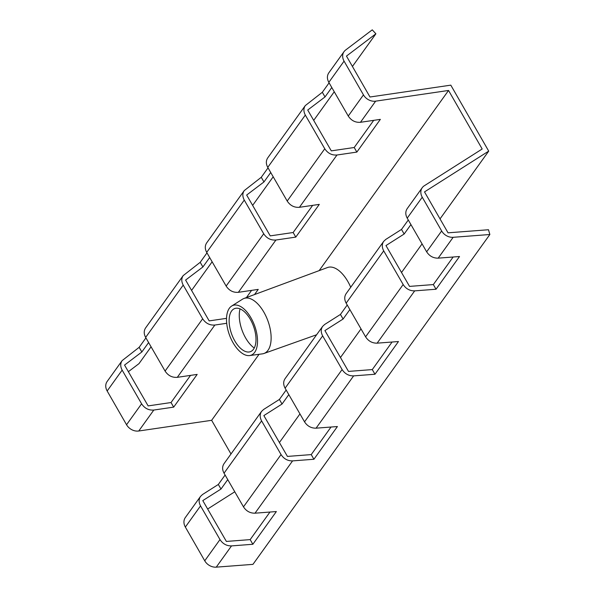 <?xml version="1.0" encoding="UTF-8"?>
<svg xmlns="http://www.w3.org/2000/svg" width="597" height="597" viewBox="0 0 597 597"><rect width="100%" height="100%" fill="white"/><g stroke="black" fill="none" stroke-linecap="round" stroke-linejoin="round"><path stroke-width="0.9" d="M261.576 411.385L224.009 463.69C222.159 466.526 222.166 469.69 224.039 473.19L243.479 506.86C246.285 511.159 250.128 513.263 255.016 513.189L276.359 511.554L252.859 544.27L231.517 545.904C226.636 545.979 222.793 543.874 219.987 539.576L200.54 505.898C198.674 502.405 198.659 499.241 200.517 496.406L185.331 517.547A10.843 8.836 35.7 0 0 185.346 527.054L204.741 560.807A10.843 8.836 35.7 0 0 216.256 567.15L252.949 564.359L489.853 234.509L488.488 229.741L448.026 232.823L424.512 191.898L488.712 151.116L450.802 85.147L369.983 97.005L346.469 56.088L375.894 33.79L372.252 29.85L345.573 50.066A10.843 8.836 -144.3 0 0 344.051 51.626A10.843 8.836 -144.3 0 0 344.066 61.14L363.454 94.886L348.26 116.042C351.282 120.594 355.357 122.676 360.469 122.295L380.349 119.37L356.849 152.086L336.977 155.011C331.857 155.392 327.79 153.31 324.768 148.757L305.321 115.079C303.455 111.587 303.44 108.423 305.291 105.587L322.32 92.281L329.096 82.849M200.517 496.406L202.555 494.488L218.33 484.466L225.106 475.033M407.214 218.151L422.251 197.211A10.843 8.836 -144.3 0 1 422.236 187.697L407.184 208.651C405.333 211.487 405.341 214.651 407.214 218.151L426.654 251.822C429.459 256.12 433.303 258.232 438.183 258.15L459.526 256.516L436.034 289.232L414.691 290.866C409.803 290.94 405.96 288.836 403.162 284.538L383.714 250.867C381.849 247.367 381.834 244.203 383.684 241.367L346.126 293.664C344.275 296.5 344.282 299.664 346.156 303.164L365.595 336.835C368.401 341.133 372.244 343.238 377.132 343.163L398.468 341.529L374.976 374.244L353.633 375.879C348.752 375.953 344.902 373.849 342.103 369.55L322.656 335.88C320.79 332.38 320.776 329.216 322.626 326.38L285.067 378.677C283.217 381.513 283.224 384.677 285.097 388.177L304.537 421.848C307.343 426.146 311.186 428.25 316.074 428.176L337.417 426.542L313.918 459.257L292.575 460.891C287.694 460.966 283.844 458.862 281.045 454.563L261.598 420.885C259.732 417.393 259.717 414.228 261.576 411.393L263.613 409.475L279.389 399.453L286.164 390.02M322.626 326.38L324.671 324.462L340.447 314.44L347.223 305.007M383.684 241.367L385.729 239.449L401.505 229.427L408.281 220.002M319.149 270.628L448.548 90.46L482.182 148.996L424.273 185.779A10.843 8.836 -144.3 0 0 422.236 187.697M252.859 544.27L250.173 539.613L269.971 512.047M227.755 479.622L220.98 489.047L202.793 500.599L226.375 541.434L250.173 539.613M220.98 489.047L218.33 484.466M438.183 258.15L453.16 237.3L489.853 234.509M374.976 374.244L372.289 369.588L392.087 342.021M349.864 309.597L343.096 319.029L324.91 330.574L348.491 371.409L372.289 369.588M343.096 319.029L340.447 314.44M422.251 197.211L441.646 230.957L426.654 251.822M453.16 237.3A10.843 8.836 -144.3 0 1 441.646 230.957M360.469 122.295L375.655 101.154A10.843 8.836 -144.3 0 1 363.454 94.886M305.298 105.579L267.732 157.884C265.881 160.72 265.889 163.884 267.762 167.376L287.202 201.055C290.224 205.607 294.299 207.689 299.418 207.308L319.291 204.383L295.791 237.099L275.918 240.024C270.799 240.404 266.732 238.322 263.71 233.77L244.263 200.092C242.397 196.6 242.382 193.435 244.233 190.6L261.262 177.294L268.038 167.861M244.24 190.592L206.674 242.889C204.823 245.733 204.831 248.897 206.704 252.389L226.144 286.067C229.166 290.62 233.24 292.702 238.36 292.321L258.232 289.396L254.523 294.56M226.711 323.29L214.86 325.037C209.741 325.417 205.674 323.335 202.652 318.783L183.204 285.105C181.339 281.612 181.324 278.448 183.182 275.613L200.211 262.307L206.98 252.874M183.182 275.605L145.616 327.902C143.765 330.745 143.773 333.91 145.646 337.402L165.085 371.08C168.108 375.632 172.182 377.714 177.302 377.334L197.174 374.409L173.675 407.124L153.802 410.049C148.683 410.43 144.616 408.348 141.593 403.796L122.146 370.118C120.281 366.625 120.266 363.461 122.124 360.618L139.153 347.32L145.922 337.887M122.124 360.618L107.147 381.476A10.843 8.836 35.7 0 0 107.161 390.99L126.549 424.736A10.843 8.836 35.7 0 0 138.75 431.004L211.644 420.31L259.046 354.305M375.655 101.154L448.548 90.46M344.051 51.626L328.79 72.871C326.94 75.707 326.947 78.871 328.82 82.371L348.26 116.042M356.849 152.086L354.208 147.504L373.707 120.348M331.79 87.513L325.014 96.938L307.724 110.035L331.298 150.869L354.208 147.504M325.014 96.938L322.32 92.281M295.791 237.099L293.149 232.517L312.649 205.361M270.732 172.518L263.956 181.951L246.665 195.047L270.24 235.882L293.149 232.517M263.956 181.951L261.262 177.294M209.674 257.531L202.898 266.963L185.607 280.06L209.181 320.895L226.532 318.343M202.898 266.963L200.211 262.307M173.675 407.124L171.033 402.542L190.533 375.386M148.616 342.544L141.84 351.976L124.549 365.073L148.131 405.908L171.033 402.542M141.84 351.976L139.153 347.32M211.644 420.31L230.987 453.974M350.73 287.261A29.843 15.104 -110 0 0 339.783 271.329A29.843 15.104 -110 0 0 327.544 267.516L243.964 298.47A29.268 14.813 70 0 1 255.971 302.201A29.268 14.813 70 0 1 270.59 331.208A29.268 14.813 70 0 1 263.941 353.491A29.268 14.813 70 0 1 262.396 353.857L249.621 355.566A26.499 13.41 70 0 1 229.42 334.887A26.499 13.41 70 0 1 231.651 306.06A26.499 13.41 70 0 1 243.807 308.798A26.499 13.41 70 0 1 257.225 336.387A26.499 13.41 70 0 1 249.621 355.566M313.918 459.257L311.231 454.601L331.029 427.034M288.814 394.61L282.038 404.035L263.852 415.587L287.433 456.421L311.231 454.601M282.038 404.035L279.389 399.453M246.434 297.552L251.591 290.373M436.034 289.232L433.34 284.575L453.145 257.008M410.923 224.584L404.154 234.017L385.968 245.561L409.542 286.396L433.34 284.575M404.154 234.017L401.505 229.427M128.37 371.685L138.989 363.64L151.078 346.812M191.585 290.411L212.136 261.799M252.643 205.398L273.195 176.787M313.701 120.385L334.253 91.774M352.431 66.461L375.894 33.79M207.652 509.01L234.778 491.779M279.411 442.526L299.963 413.915M340.469 357.513L361.013 328.902M401.527 272.501L422.072 243.889M440.026 218.898L488.712 151.116M244.106 311.485A22.947 11.612 70 0 1 255.732 335.372A22.947 11.612 70 0 1 249.143 351.984A22.947 11.612 70 0 1 231.643 334.074A22.947 11.612 70 0 1 233.576 309.112A22.947 11.612 70 0 1 244.106 311.485M231.651 306.06L242.539 299.172A29.268 14.813 70 0 1 243.964 298.47M254.255 348.021A25.656 12.985 70 0 1 240.046 308.88M185.346 527.054L200.54 505.898M216.256 567.15L231.517 545.904M219.987 539.576L204.741 560.807M377.132 343.163L414.691 290.866M316.074 428.176L353.633 375.879M255.016 513.189L292.575 460.891M281.045 454.563L243.479 506.86M224.039 473.19L261.598 420.885M285.097 388.177L322.656 335.88M342.103 369.55L304.537 421.848M403.162 284.538L365.595 336.835M346.156 303.164L383.714 250.867M299.418 207.308L336.977 155.011M238.36 292.321L275.918 240.024M177.302 377.334L214.86 325.037M138.75 431.004L153.802 410.049M328.82 82.371L344.066 61.14M267.762 167.376L305.321 115.079M324.768 148.757L287.202 201.055M206.704 252.389L244.263 200.092M263.71 233.77L226.144 286.067M145.646 337.402L183.204 285.105M107.161 390.99L122.146 370.118M141.593 403.796L126.549 424.736M202.652 318.783L165.085 371.08M263.941 353.491L316.619 334.753"/></g></svg>
